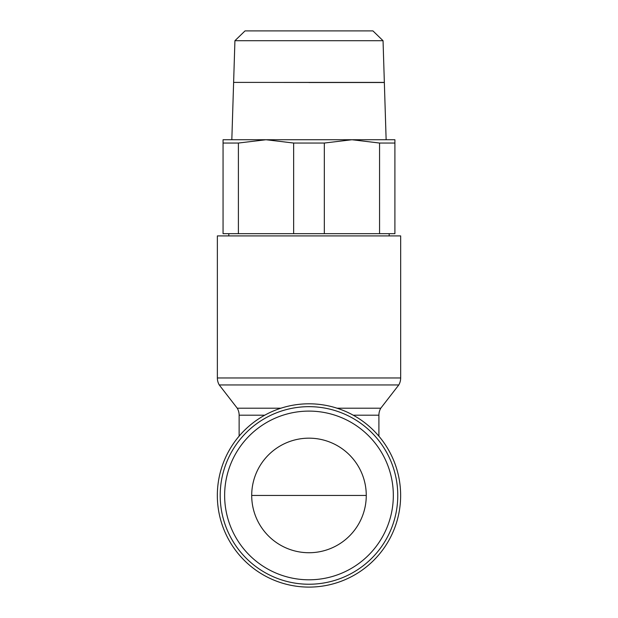 <?xml version="1.0" encoding="UTF-8"?>
<svg xmlns="http://www.w3.org/2000/svg" width="618" height="618" viewBox="0 0 618 618"><rect width="100%" height="100%" fill="white"/><g stroke="black" fill="none" stroke-linecap="round" stroke-linejoin="round"><path stroke-width="0.93" d="M397.768 495.451A88.783 88.783 0 0 0 308.985 406.667A88.783 88.783 0 0 0 220.193 495.451A88.783 88.783 0 0 0 308.985 584.234A88.783 88.783 0 0 0 397.768 495.451A88.783 88.783 0 0 1 308.985 584.234A88.783 88.783 0 0 1 220.193 495.451M308.985 587.1A91.649 91.649 0 0 0 400.634 495.451A91.649 91.649 0 0 0 308.985 403.801A91.649 91.649 0 0 0 217.335 495.451A91.649 91.649 0 0 0 308.985 587.1M217.366 377.969L217.366 235.906L400.665 235.906L400.665 377.969A13.975 13.975 0 0 1 398.795 384.952L219.243 384.952A13.975 13.975 0 0 1 217.366 377.969L400.665 377.969M337.073 408.212L380.773 408.212L398.795 384.952M280.896 408.212L237.258 408.212A13.975 13.975 0 0 1 239.135 415.196L264.72 415.196M353.249 415.196L378.904 415.196A13.975 13.975 0 0 1 380.773 408.212M293.643 143.044L324.326 143.044L351.943 139.738L266.018 139.738L293.643 143.044L293.643 233.674L394.902 233.674L394.902 139.738L351.943 139.738L379.56 143.044L394.902 143.044M308.985 82.457L263.16 82.395M383.044 40.703L372.932 30.9L245.037 30.9L234.925 40.703L233.619 82.395L384.35 82.395L383.044 40.703L234.925 40.703M366.265 495.451A57.281 57.281 0 0 1 308.985 552.731A57.281 57.281 0 0 1 251.704 495.451A57.281 57.281 0 0 1 308.985 438.17A57.281 57.281 0 0 1 366.265 495.451L251.704 495.451M386.134 139.738L384.35 82.511L308.985 82.511M223.059 143.044L238.401 143.044L266.018 139.738L223.059 139.738L223.059 233.674L293.643 233.674M238.401 233.674L238.401 143.044M324.326 233.674L324.326 143.044M379.56 143.044L379.56 233.674M393.326 495.451A84.349 84.349 0 0 0 308.985 411.101A84.349 84.349 0 0 0 224.635 495.451A84.349 84.349 0 0 0 308.985 579.8A84.349 84.349 0 0 0 393.326 495.451M378.904 436.192L378.904 415.196M228.791 233.674L228.791 235.906M233.619 82.457L231.827 139.738M389.178 233.674L389.178 235.906M239.135 436.115L239.135 415.196M237.258 408.212L219.243 384.952"/></g></svg>

